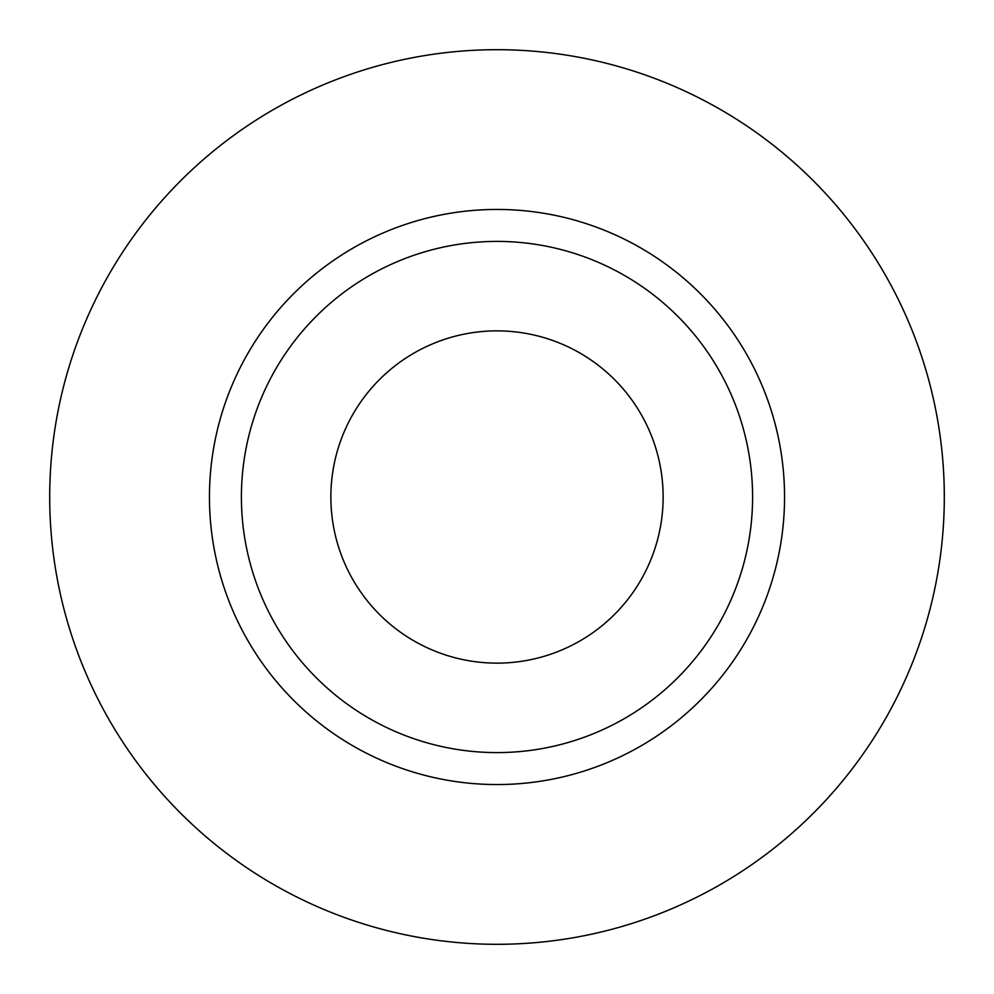 <?xml version="1.0" encoding="UTF-8"?>
<svg xmlns="http://www.w3.org/2000/svg" width="994" height="994" viewBox="0 0 994 994"><rect width="100%" height="100%" fill="white"/><g stroke="black" fill="none" stroke-linecap="round" stroke-linejoin="round"><path stroke-width="1.49" d="M330.865 497A166.135 166.135 0 0 0 497 663.135A166.135 166.135 0 0 0 663.135 497A166.135 166.135 0 0 0 497 330.865A166.135 166.135 0 0 0 330.865 497M752.595 497A255.595 255.595 0 0 0 497 241.405A255.595 255.595 0 0 0 241.405 497A255.595 255.595 0 0 0 497 752.595A255.595 255.595 0 0 0 752.595 497M944.3 497A447.3 447.3 0 0 0 497 49.7A447.3 447.3 0 0 0 49.7 497A447.3 447.3 0 0 0 497 944.3A447.3 447.3 0 0 0 944.3 497M784.552 497A287.552 287.552 0 0 1 497 784.552A287.552 287.552 0 0 1 209.448 497A287.552 287.552 0 0 1 497 209.448A287.552 287.552 0 0 1 784.552 497"/></g></svg>
